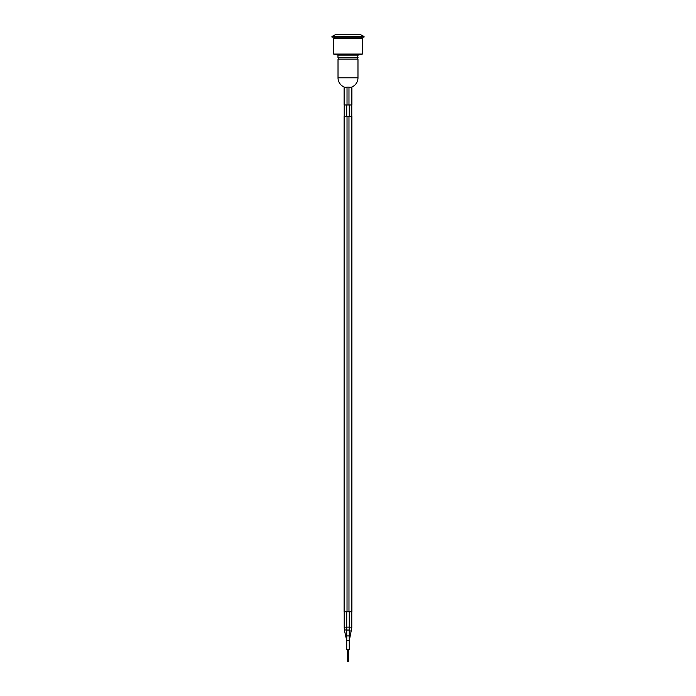 <?xml version="1.0" encoding="UTF-8"?>
<svg xmlns="http://www.w3.org/2000/svg" width="696" height="696" viewBox="0 0 696 696"><rect width="100%" height="100%" fill="white"/><g stroke="black" fill="none" stroke-linecap="round" stroke-linejoin="round"><path stroke-width="1.04" d="M349.262 104.983L349.262 116.458M349.262 611.758L349.262 627.853L349.262 611.758L349.262 627.122L346.738 627.122L346.738 636.666A1.262 0.809 180 0 1 348 635.857A1.262 0.809 180 0 1 349.262 636.666L349.262 631.603M351.898 611.758L344.102 611.758L344.102 116.458L351.898 116.458L351.898 611.758M358.031 57.42L337.969 57.42L337.969 55.097L358.031 55.097L357.292 59.117M337.969 55.097L333.662 54.07L362.338 54.07L358.031 55.097M333.662 54.07L333.662 38.236L362.338 38.236L362.338 54.07M361.65 37.097L361.65 38.236M331.949 37.097L364.051 37.097L364.051 36.462L331.949 36.462L331.949 37.097M331.949 36.462L335.211 34.8L360.789 34.8L364.051 36.462M338.021 77.804L338.021 59.117L357.979 59.117L357.979 77.804L338.021 77.804A9.979 9.979 0 0 0 344.102 86.991L344.102 104.983L351.898 104.983L351.898 86.991A9.979 9.979 0 0 0 357.979 77.804M344.503 104.983L344.503 87.104A9.466 6.69 -90 0 0 347.026 87.104L348.974 87.104A9.466 6.69 90 0 0 351.497 87.104L351.497 104.983M348.635 649.733L348.635 661.2L347.365 661.2L347.365 649.733M351.785 611.758L351.785 627.853L349.496 639.624L349.262 649.733L346.738 649.733L346.504 639.624A1.262 0.505 167.5 0 1 346.738 639.232M346.738 629.923A1.262 0.505 167.5 0 0 346.251 629.845A1.262 0.505 167.5 0 0 344.511 630.68L346.504 639.624M346.738 627.853L344.215 627.853L344.511 630.68M351.497 611.758L351.497 116.458M348.974 611.758L348.974 116.458M347.026 611.758L347.026 116.458M344.503 611.758L344.503 116.458M348.974 87.104L348.974 104.983M347.026 87.104L347.026 104.983M351.785 627.853L349.262 627.853M351.489 630.68A1.262 0.505 -167.5 0 1 350.593 630.967A1.262 0.505 -167.5 0 1 349.262 630.533M349.262 649.733L349.262 640.346L346.738 640.346L346.738 649.733M349.262 640.346L349.262 630.802A1.262 0.809 180 0 0 348 629.993A1.262 0.809 180 0 0 346.738 630.802M344.215 104.983L344.215 116.458M344.215 611.758L344.215 627.853M337.969 57.42L338.708 59.117M334.35 38.236L334.35 37.097M351.785 104.983L351.785 116.458M346.738 640.346L346.738 636.666M349.262 630.802L349.262 627.122M346.738 104.983L346.738 116.458M346.738 611.758L346.738 627.122"/></g></svg>
